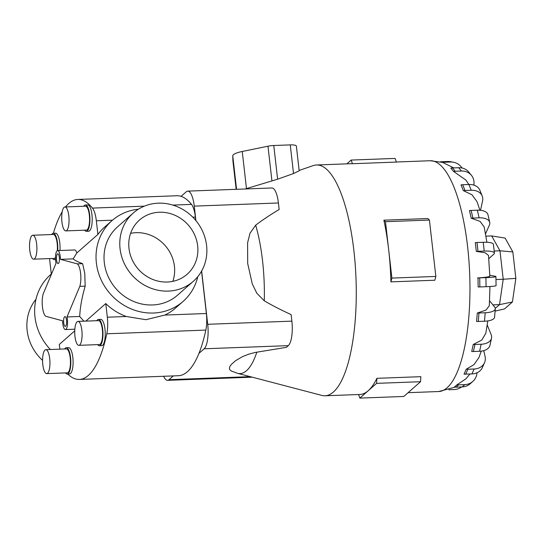 <?xml version="1.0" encoding="UTF-8"?>
<svg xmlns="http://www.w3.org/2000/svg" width="543" height="543" viewBox="0 0 543 543"><rect width="100%" height="100%" fill="white"/><g stroke="black" fill="none" stroke-linecap="round" stroke-linejoin="round"><path stroke-width="0.81" d="M62.615 320.811A8.084 2.471 -92.1 0 0 62.778 323.519A8.084 2.471 -92.1 0 0 65.404 329.553A8.084 2.471 -92.1 0 0 67.42 319.433A8.084 2.471 -92.1 0 0 66.993 316.956L79.712 316.481C80.133 307.209 81.959 297.102 85.176 286.154L84.756 273.136L82.611 263.667C77.954 261.991 74.798 260.389 73.142 258.868L60.429 259.344A8.084 2.471 -92.1 0 0 60.266 256.635A8.084 2.471 -92.1 0 0 57.639 250.601A8.084 2.471 -92.1 0 0 55.624 260.721A8.084 2.471 -92.1 0 0 56.051 263.199L43.23 293.804A12.991 3.971 -92.1 0 0 42.442 306.863A12.991 3.971 -92.1 0 0 45.788 316.291L62.615 320.811M83.9 321.178L79.712 316.481M56.547 259.907A4.873 1.486 87.9 0 1 57.762 253.805A4.873 1.486 87.9 0 1 59.343 257.443A4.873 1.486 87.9 0 1 58.128 263.545A4.873 1.486 87.9 0 1 56.547 259.907M63.701 322.712A4.873 1.486 87.9 0 1 64.916 316.61A4.873 1.486 87.9 0 1 66.497 320.248A4.873 1.486 87.9 0 1 65.282 326.35A4.873 1.486 87.9 0 1 63.701 322.712M73.142 258.868L76.794 253.004L97.896 234.433A53.805 49.712 -131.3 0 1 104.555 227.171L112.021 220.601A53.805 49.712 -131.3 0 1 138.39 209.204M51.293 274.032L50.628 274.615A53.805 49.712 48.7 0 0 34.976 316.929A53.805 49.712 48.7 0 0 50.377 349.516M74.744 330.863L59.316 344.438L59.852 349.163M172.83 281.349A36.089 33.34 48.7 0 0 174.432 266.287A36.089 33.34 48.7 0 0 130.598 233.354M197.659 245.85A36.089 33.34 -131.3 0 1 187.165 274.229A36.089 33.34 -131.3 0 1 151.565 278.932A36.089 33.34 -131.3 0 1 128.99 248.416A36.089 33.34 -131.3 0 1 139.49 220.037A36.089 33.34 -131.3 0 1 175.09 215.333A36.089 33.34 -131.3 0 1 197.659 245.85M193.362 281.267L177.602 295.141A45.469 42.008 -131.3 0 1 132.743 301.066A45.469 42.008 -131.3 0 1 104.304 262.622A45.469 42.008 -131.3 0 1 117.532 226.865L133.293 212.999A45.469 42.008 48.7 0 0 120.064 248.748A45.469 42.008 48.7 0 0 148.504 287.199A45.469 42.008 48.7 0 0 193.362 281.267A45.469 42.008 48.7 0 0 206.591 245.517A45.469 42.008 48.7 0 0 178.145 207.066A45.469 42.008 48.7 0 0 133.293 212.999M42.578 360.409A45.469 42.008 -131.3 0 1 27.15 330.497A45.469 42.008 -131.3 0 1 35.967 299.315M197.774 276.699A53.805 49.712 -131.3 0 1 183.106 301.399L175.64 307.969A53.805 49.712 -131.3 0 1 164.834 315.062L145.904 319.698L126.349 316.501A53.805 49.712 -131.3 0 1 105.77 303.564L85.835 321.11M183.106 301.399A53.805 49.712 -131.3 0 1 130.021 308.41A53.805 49.712 -131.3 0 1 96.369 262.914A53.805 49.712 -131.3 0 1 112.021 220.601M57.3 250.69A11.973 3.658 -92.1 0 0 57.178 243.42A11.973 3.658 -92.1 0 0 53.289 234.481L32.777 235.248A11.973 3.658 -92.1 0 0 29.784 250.242A11.973 3.658 -92.1 0 0 33.673 259.181A11.973 3.658 -92.1 0 0 36.666 244.187A11.973 3.658 -92.1 0 0 32.777 235.248M57.701 250.594A13.175 4.025 -92.1 0 0 57.517 243.115A13.175 4.025 -92.1 0 0 53.241 233.28L55.522 233.198A13.175 4.025 87.9 0 1 59.798 243.033A13.175 4.025 87.9 0 1 59.974 250.513M53.241 233.28A13.175 4.025 -92.1 0 0 51.612 234.542M46.712 373.618L67.223 372.851A11.973 3.658 -92.1 0 0 70.217 357.857A11.973 3.658 -92.1 0 0 66.327 348.918L45.816 349.685A11.973 3.658 -92.1 0 0 42.822 364.679A11.973 3.658 -92.1 0 0 46.712 373.618A11.973 3.658 -92.1 0 0 49.705 358.624A11.973 3.658 -92.1 0 0 45.816 349.685M66.28 347.724L68.561 347.635A13.175 4.025 87.9 0 1 72.837 357.47A13.175 4.025 87.9 0 1 69.545 373.964L67.264 374.046A13.175 4.025 -92.1 0 0 70.556 357.552A13.175 4.025 -92.1 0 0 66.28 347.724A13.175 4.025 -92.1 0 0 64.651 348.979M65.818 230.897L86.33 230.13A11.973 3.658 -92.1 0 0 89.323 215.137A11.973 3.658 -92.1 0 0 85.434 206.197L64.922 206.964A11.973 3.658 -92.1 0 0 61.929 221.958A11.973 3.658 -92.1 0 0 65.818 230.897A11.973 3.658 -92.1 0 0 68.812 215.904A11.973 3.658 -92.1 0 0 64.922 206.964M85.387 204.996L87.667 204.915A13.175 4.025 87.9 0 1 91.943 214.75A13.175 4.025 87.9 0 1 88.652 231.243L86.371 231.325A13.175 4.025 -92.1 0 0 89.663 214.831A13.175 4.025 -92.1 0 0 85.387 204.996A13.175 4.025 -92.1 0 0 83.758 206.259M78.857 345.334L99.369 344.567A11.973 3.658 -92.1 0 0 102.362 329.574A11.973 3.658 -92.1 0 0 98.473 320.635L77.961 321.402A11.973 3.658 -92.1 0 0 74.968 336.395A11.973 3.658 -92.1 0 0 78.857 345.334A11.973 3.658 -92.1 0 0 81.85 330.341A11.973 3.658 -92.1 0 0 77.961 321.402M98.426 319.44L100.706 319.352A13.175 4.025 87.9 0 1 104.982 329.187A13.175 4.025 87.9 0 1 101.69 345.681L99.41 345.762A13.175 4.025 -92.1 0 0 102.702 329.268A13.175 4.025 -92.1 0 0 98.426 319.44A13.175 4.025 -92.1 0 0 96.797 320.696M195.765 220.444L195.385 217.091A18.767 5.735 -92.1 0 0 191.509 204.392A123.845 37.861 -92.1 0 0 181.077 196.349L186.263 191.781A20.084 6.136 87.9 0 1 187.729 191.129A20.084 6.136 87.9 0 1 194.251 206.123L278.41 202.973L279.156 209.51C269.973 214.98 262.147 220.207 255.665 225.189L249.99 233.259L247.601 242.809L247.683 263.457L252.291 283.941L256.825 293.234L264.278 300.815C271.839 305.268 280.785 309.863 291.129 314.614L291.876 321.144A20.084 6.136 -92.1 0 1 288.313 345.64L286.371 347.35L255.237 352.448L248.66 354.192L242.619 356.575L235.723 360.572L231.379 364.394L229.981 366.335L229.397 368.208L229.906 369.885L231.413 371.045L237.461 373.299L321.816 395.413A115.476 35.302 87.9 0 0 325.081 395.779L359.819 394.483A115.476 35.302 -92.1 0 0 368.222 390.729A115.476 35.302 -92.1 0 0 376.896 378.322L420.845 376.679L420.547 381.715L376.604 383.358L359.839 398.107L358.584 394.523M299.145 170.441L313.223 165.601A115.476 35.302 87.9 0 1 316.447 164.991A115.476 35.302 87.9 0 1 353.948 251.185A115.476 35.302 87.9 0 1 325.081 395.779M383.881 220.18L427.83 218.537L429.418 220.051L432.635 248.246L435.846 276.441L434.855 280.229L390.906 281.871A115.476 35.302 -92.1 0 0 388.686 249.889A115.476 35.302 -92.1 0 0 383.881 220.18L385.476 221.693L391.897 278.084L390.906 281.871M477.019 372.776A14.437 13.337 -131.3 0 1 472.763 381.498A14.437 13.337 -131.3 0 1 464.822 384.62L458.611 384.851L455.998 387.152A14.437 13.337 48.7 0 1 454.321 387.111L456.935 384.811L465.826 378.905L469.987 373.984M483.738 350.656L485.055 356.351A14.437 11.654 -156.1 0 1 484.512 362.717A14.437 11.654 -156.1 0 1 474.114 369.009L467.903 369.24L465.724 374.147A14.437 11.654 23.9 0 1 464.041 374.12L466.22 369.22L474.046 364.584L478.946 357.532L481.254 351.145M487.227 324.972L491.15 334.59A14.437 8.837 -167.8 0 1 491.517 338.167A14.437 8.837 -167.8 0 1 481.139 344.248L474.928 344.486L473.401 351.511A14.437 8.837 12.2 0 1 471.711 351.504L473.238 344.479L481.77 340.061L485.795 333.321L487.797 320.927M489.596 300.815L494.653 306.999A14.437 5.152 -175.1 0 1 495.297 308.743A14.437 5.152 -175.1 0 1 485.211 312.761L478.994 312.999L478.274 321.456A14.437 5.152 4.9 0 1 476.578 321.483L477.304 313.019L485.971 310.101L489.297 305.777L489.976 286.507M479.863 286.935A14.437 0.957 -0.9 0 1 478.166 286.989L478.016 277.921A14.437 0.957 179.1 0 0 479.713 277.86L479.863 286.935L486.073 286.704A14.437 0.957 -0.9 0 0 496.064 285.625L495.922 276.557A14.437 0.957 179.1 0 1 485.924 277.629L479.713 277.86M477.487 277.955C486.474 277.358 490.519 276.699 489.637 275.959M489.834 276.177L488.503 255.414L485.123 252.773L476.32 251.402L475.315 242.612A14.437 3.326 173.5 0 1 477.005 242.524L478.01 251.314L484.22 251.076A14.437 3.326 -6.5 0 1 494.415 253.092A14.437 3.326 -6.5 0 1 493.804 254.219L488.802 258.624M201.643 271.011L207.711 324.293A20.084 6.136 87.9 0 1 204.154 348.789L198.962 353.35A123.845 37.861 -92.1 0 0 205.831 330.09A18.767 5.735 -92.1 0 0 206.367 313.508L201.548 271.181M194.251 206.123L195.901 220.601M512.836 251.918L505.146 238.099L491.693 235.927L499.967 250.791L512.836 251.918L515.85 278.376L512.422 301.983L504.556 308.899L495.094 311.125M495.291 308.356L499.519 304.637L512.422 301.983M492.922 304.881L499.519 304.637L503.212 279.251L515.85 278.376M495.969 279.523L503.212 279.251L499.967 250.791L494.178 251.009M485.937 236.144L491.693 235.927M245.198 188.984L277.616 179.197L293.519 173.55L299.186 170.821L296.376 146.142A8.661 1.996 173.5 0 0 296.369 146.101A8.661 1.996 173.5 0 0 290.254 144.893L273.774 145.51A8.661 1.996 173.5 0 0 267.977 146.203L242.246 151.477A15.516 3.577 173.5 0 0 232.75 155.848L232.927 160.938A8.661 1.996 173.5 0 0 232.927 160.979A8.661 1.996 173.5 0 0 232.933 161.013M429.418 220.051L385.476 221.693M435.846 276.441L391.897 278.084M352.441 163.714L396.39 162.072L395.107 158.42L351.158 160.063L352.441 163.714A115.476 35.302 -92.1 0 0 351.185 163.687L316.447 164.991M346.855 163.85L351.158 160.063M359.839 398.107L403.788 396.465L420.547 381.715M376.896 378.322L376.604 383.358M486.901 242.293L484.193 226.974L480.107 221.408L471.215 218.205A14.437 7.283 -13 0 1 472.905 218.082L479.116 217.852A14.437 7.283 -13 0 1 489.725 222.399A14.437 7.283 -13 0 1 489.392 225.121L485.53 233.829M471.215 218.205L469.457 210.548A14.437 7.283 167 0 1 471.141 210.433L472.905 218.082M489.725 222.399L487.967 214.75A14.437 7.283 167 0 0 477.358 210.202L471.141 210.433M479.931 210.25L477.032 201.677L471.962 194.754L463.362 190.641L461.014 184.885A14.437 10.527 157.8 0 1 462.697 184.735L465.039 190.498L471.249 190.267A14.437 10.527 -22.2 0 1 482.198 195.975A14.437 10.527 -22.2 0 1 482.564 200.91L480.528 210.304M468.847 184.505L465.84 179.998L453.52 171.418L450.819 168.113A14.437 12.74 140.7 0 1 452.489 167.95L455.19 171.262L461.401 171.025A14.437 12.74 -39.3 0 1 471.426 175.328A14.437 12.74 -39.3 0 1 473.985 183.948L473.883 185.129M453.772 167.902L442.47 162.357M463.362 190.641A14.437 10.527 -22.2 0 1 465.039 190.498M482.198 195.975L479.856 190.22A14.437 10.527 157.8 0 0 468.908 184.505L462.697 184.735M453.52 171.418A14.437 12.74 -39.3 0 1 455.19 171.262M471.426 175.328L468.724 172.022A14.437 12.74 140.7 0 0 458.699 167.719L452.489 167.95M442.654 162.418A14.437 13.711 -79.3 0 1 444.317 162.248L450.527 162.018A14.437 13.711 -79.3 0 1 453.446 162.235A14.437 13.711 -79.3 0 1 462.066 168.011M453.446 162.235L450.656 161.705A14.437 13.711 100.7 0 0 447.731 161.488L441.52 161.719A14.437 13.711 100.7 0 0 440.454 161.8M461.618 386.942A14.437 13.711 -79.3 0 1 454.172 389.548L448.823 389.745M455.998 387.152L462.208 386.915A14.437 13.337 48.7 0 0 470.15 383.799L472.763 381.498M458.611 384.851A14.437 13.337 -131.3 0 1 456.935 384.811M465.724 374.147L471.935 373.917A14.437 11.654 23.9 0 0 482.333 367.625L484.512 362.717M467.903 369.24A14.437 11.654 -156.1 0 1 466.22 369.213M473.401 351.511L479.612 351.28A14.437 8.837 12.2 0 0 489.996 345.192L491.517 338.167M474.928 344.486A14.437 8.837 -167.8 0 1 473.238 344.479M478.274 321.456L484.485 321.225A14.437 5.152 4.9 0 0 494.571 317.207L495.297 308.743M478.994 312.999A14.437 5.152 -175.1 0 1 477.304 313.019M489.806 275.247L495.223 276.272A14.437 0.957 179.1 0 1 495.922 276.557M476.32 251.402A14.437 3.326 -6.5 0 1 478.01 251.314M494.415 253.092L493.411 244.302A14.437 3.326 173.5 0 0 483.222 242.287L477.005 242.524M278.41 202.973A20.084 6.136 -92.1 0 0 271.887 187.98L187.729 191.129M173.319 375.912L169.029 379.686A20.084 6.136 87.9 0 1 167.57 380.338L251.728 377.195A20.084 6.136 -92.1 0 0 252.108 377.141M167.57 380.338A20.084 6.136 87.9 0 1 163.653 376.272M105.77 303.564L107.324 317.207A18.767 5.735 87.9 0 1 106.788 333.789A123.845 37.861 87.9 0 1 79.387 379.428L178.43 375.722A123.845 37.861 -92.1 0 0 198.962 353.35M97.692 344.629A13.175 4.025 -92.1 0 0 99.41 345.762M84.654 230.191A13.175 4.025 -92.1 0 0 86.371 231.325M65.547 372.912A13.175 4.025 -92.1 0 0 67.264 374.046M52.508 258.475A13.175 4.025 -92.1 0 0 54.225 259.608A13.175 4.025 -92.1 0 0 55.481 258.882M33.673 259.181L54.185 258.414A11.973 3.658 -92.1 0 0 55.454 257.579M66.993 316.956L79.814 286.351A12.991 3.971 -92.1 0 0 80.602 273.292A12.991 3.971 -92.1 0 0 77.255 263.864L60.429 259.344M79.814 286.351L85.176 286.154M82.611 263.667L77.255 263.864M76.794 253.004A8.084 2.471 -92.1 0 0 74.724 249.963L57.639 250.601M65.527 206.937A123.845 37.861 87.9 0 1 77.825 199.451A123.845 37.861 87.9 0 1 92.466 208.091A18.767 5.735 87.9 0 1 96.342 220.791L97.896 234.433M53.377 233.28A123.845 37.861 87.9 0 1 62.194 211.77M51.341 274.439L49.881 261.665A18.767 5.735 87.9 0 1 49.617 258.583M79.387 379.428A123.845 37.861 87.9 0 1 67.699 374.032M181.077 196.349A123.845 37.861 -92.1 0 0 176.869 195.745L77.825 199.451M255.665 225.189A90.124 27.55 87.9 0 1 262.541 260.742A90.124 27.55 87.9 0 1 264.278 300.815M256.825 352.142A90.124 27.55 87.9 0 1 237.461 373.299M442.579 162.391L430.144 160.735A115.476 35.302 87.9 0 1 467.638 246.936A115.476 35.302 87.9 0 1 438.771 391.53L454.973 387.152M232.927 160.979L236.157 189.317L232.927 160.938M293.519 173.55L290.254 144.893M277.616 179.197L273.774 145.51M271.934 180.887L267.977 146.203M246.468 188.543L242.246 151.477M236.558 189.303L232.75 155.848M477.358 210.202L479.116 217.852M468.908 184.505L471.249 190.267M458.699 167.719L461.401 171.025M441.52 161.719L444.317 162.248M447.731 161.488L450.527 162.018M464.822 384.62L462.208 386.915M474.114 369.009L471.935 373.917M481.139 344.248L479.612 351.28M485.211 312.761L484.485 321.225M485.924 277.629L486.073 286.704M483.222 242.287L484.22 251.076M207.711 324.293L291.876 321.144M169.029 379.686L250.242 376.652M204.154 348.789L288.313 345.64M112.503 220.186L96.342 220.791M206.367 313.508L164.834 315.062M195.385 217.091L192.806 217.186M191.509 204.392L172.837 205.091M144.357 206.157L92.466 208.091M126.349 316.501L107.324 317.207M205.831 330.09L106.788 333.789M65.404 329.553L74.832 329.201M408.098 392.677L438.771 391.53M299.186 170.821L296.369 146.101M396.363 162.004L430.144 160.735M55.515 259.561L54.225 259.608"/></g></svg>

